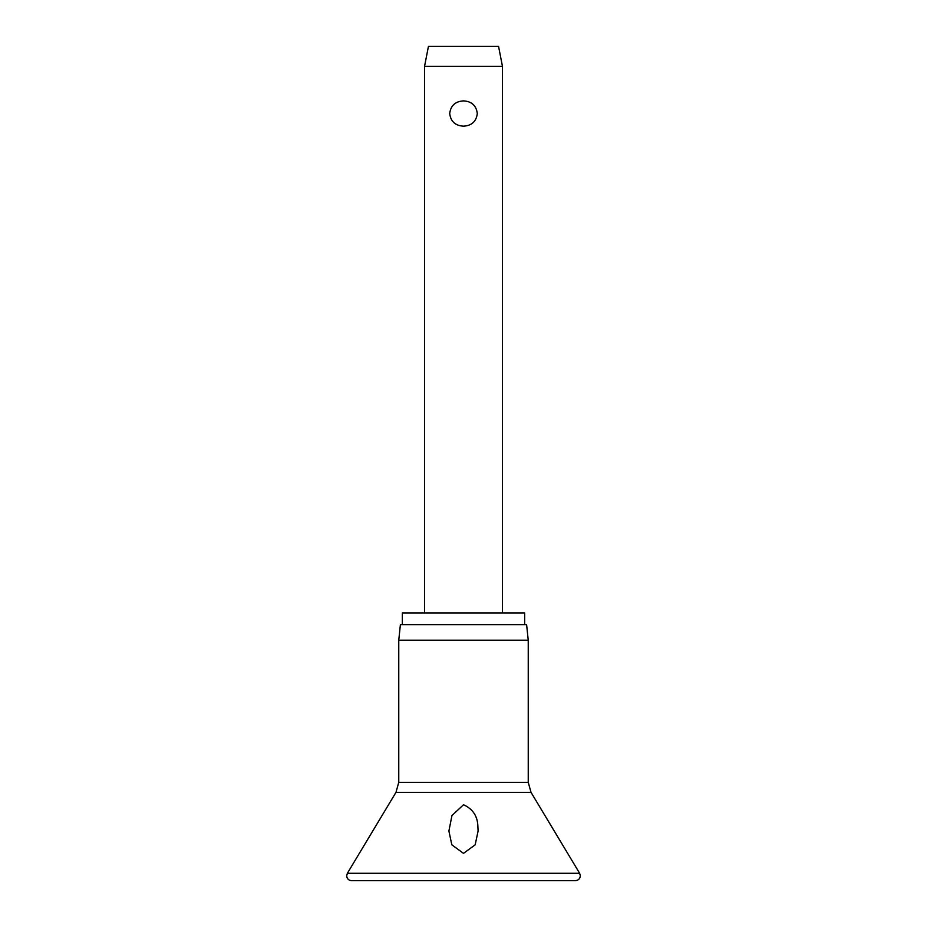 <?xml version="1.0" encoding="UTF-8"?>
<svg xmlns="http://www.w3.org/2000/svg" width="927" height="927" viewBox="0 0 927 927"><rect width="100%" height="100%" fill="white"/><g stroke="black" fill="none" stroke-linecap="round" stroke-linejoin="round"><path stroke-width="1.39" d="M463.5 853.361L451.831 844.821L448.9 831.021L451.947 815.563L463.5 804.74C472.99 809.016 477.787 816.455 477.903 827.058L478.1 831.021L475.169 844.821L463.5 853.361M463.5 640.198L398.761 640.198L398.761 782.33L528.239 782.33L528.239 640.198L463.5 640.198M528.239 640.198L526.606 624.613L400.394 624.613L398.761 640.198M524.659 624.613L524.659 612.932L402.341 612.932L402.341 624.613M424.554 66.304L428.448 46.35L498.552 46.35L502.446 66.304L424.554 66.304L424.554 612.932M463.5 126.176C455.284 125.666 450.684 121.449 449.699 113.534C450.684 105.608 455.284 101.391 463.5 100.881C471.716 101.391 476.316 105.608 477.301 113.534C476.316 121.449 471.716 125.666 463.5 126.176M579.63 873.28L347.37 873.28L346.675 875.783C346.999 878.773 348.622 880.395 351.542 880.65L575.458 880.65C578.378 880.395 580.001 878.773 580.325 875.783L579.63 873.28L531.02 792.353L395.98 792.353L347.37 873.28M395.98 792.353L398.761 782.33M502.446 66.304L502.446 612.932M528.239 782.33L531.02 792.353"/></g></svg>
